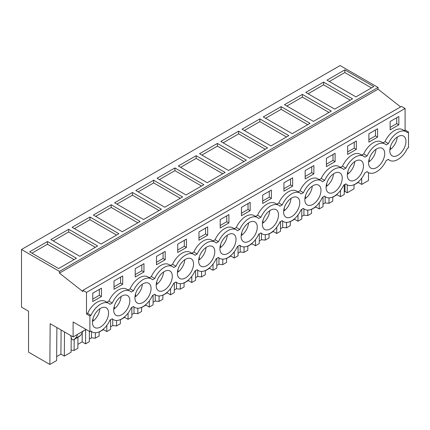 <?xml version="1.0" encoding="UTF-8"?>
<svg xmlns="http://www.w3.org/2000/svg" width="430" height="430" viewBox="0 0 430 430"><rect width="100%" height="100%" fill="white"/><g stroke="black" fill="none" stroke-linecap="round" stroke-linejoin="round"><path stroke-width="0.64" d="M408.5 132.01L408.5 147.705L407.382 148.35A16.523 9.541 -60 0 1 397.879 159.482A16.523 9.541 -60 0 1 389.618 160.299A16.523 9.541 -60 0 1 388.376 159.326L386.14 160.616A16.523 9.541 -60 0 1 376.637 171.742A16.523 9.541 -60 0 1 368.381 172.559A16.523 9.541 -60 0 1 367.139 171.586L364.898 172.876A16.523 9.541 -60 0 1 355.4 184.008A16.523 9.541 -60 0 1 347.139 184.825A16.523 9.541 -60 0 1 345.897 183.852L343.661 185.142A16.523 9.541 -60 0 1 334.158 196.268A16.523 9.541 -60 0 1 325.897 197.085A16.523 9.541 -60 0 1 324.655 196.112L322.419 197.402A16.523 9.541 -60 0 1 312.916 208.534A16.523 9.541 -60 0 1 304.66 209.351A16.523 9.541 -60 0 1 303.419 208.378L301.177 209.668A16.523 9.541 -60 0 1 291.68 220.794A16.523 9.541 -60 0 1 283.418 221.611A16.523 9.541 -60 0 1 282.177 220.638L279.941 221.928A16.523 9.541 -60 0 1 270.438 233.055A16.523 9.541 -60 0 1 262.176 233.877A16.523 9.541 -60 0 1 260.935 232.904L258.699 234.194A16.523 9.541 -60 0 1 249.196 245.32A16.523 9.541 -60 0 1 240.934 246.137A16.523 9.541 -60 0 1 239.698 245.165L237.457 246.454A16.523 9.541 -60 0 1 227.959 257.581A16.523 9.541 -60 0 1 219.698 258.403A16.523 9.541 -60 0 1 218.456 257.43L216.22 258.72A16.523 9.541 -60 0 1 206.717 269.846A16.523 9.541 -60 0 1 198.456 270.663A16.523 9.541 -60 0 1 197.214 269.691L194.978 270.981A16.523 9.541 -60 0 1 185.475 282.107A16.523 9.541 -60 0 1 177.214 282.929A16.523 9.541 -60 0 1 175.972 281.956L173.736 283.246A16.523 9.541 -60 0 1 164.233 294.373A16.523 9.541 -60 0 1 155.977 295.19A16.523 9.541 -60 0 1 154.736 294.217L152.494 295.507A16.523 9.541 -60 0 1 142.996 306.633A16.523 9.541 -60 0 1 134.735 307.455A16.523 9.541 -60 0 1 133.494 306.483L131.257 307.772A16.523 9.541 -60 0 1 121.755 318.899A16.523 9.541 -60 0 1 113.493 319.716A16.523 9.541 -60 0 1 112.251 318.743L110.016 320.033A16.523 9.541 -60 0 1 100.513 331.159A16.523 9.541 -60 0 1 92.251 331.981A16.523 9.541 -60 0 1 91.015 331.009L89.892 331.654L89.892 315.953L91.015 315.308A16.523 9.541 -60 0 1 100.513 304.182A16.523 9.541 -60 0 1 108.774 303.365A16.523 9.541 -60 0 1 110.016 304.338L112.251 303.048A16.523 9.541 -60 0 1 121.755 291.922A16.523 9.541 -60 0 1 130.016 291.099A16.523 9.541 -60 0 1 131.257 292.077L133.494 290.782A16.523 9.541 -60 0 1 142.996 279.656A16.523 9.541 -60 0 1 151.258 278.839A16.523 9.541 -60 0 1 152.494 279.812L154.736 278.522A16.523 9.541 -60 0 1 164.233 267.396A16.523 9.541 -60 0 1 172.494 266.573A16.523 9.541 -60 0 1 173.736 267.551L175.972 266.256A16.523 9.541 -60 0 1 185.475 255.13A16.523 9.541 -60 0 1 193.736 254.313A16.523 9.541 -60 0 1 194.978 255.286L197.214 253.996A16.523 9.541 -60 0 1 206.717 242.869A16.523 9.541 -60 0 1 214.978 242.047A16.523 9.541 -60 0 1 216.22 243.025L218.456 241.73A16.523 9.541 -60 0 1 227.959 230.604A16.523 9.541 -60 0 1 236.215 229.787A16.523 9.541 -60 0 1 237.457 230.759L239.698 229.47A16.523 9.541 -60 0 1 249.196 218.343A16.523 9.541 -60 0 1 257.457 217.521A16.523 9.541 -60 0 1 258.699 218.499L260.935 217.204A16.523 9.541 -60 0 1 270.438 206.077A16.523 9.541 -60 0 1 278.699 205.26A16.523 9.541 -60 0 1 279.941 206.233L282.177 204.943A16.523 9.541 -60 0 1 291.68 193.817A16.523 9.541 -60 0 1 299.936 192.995A16.523 9.541 -60 0 1 301.177 193.973L303.419 192.678A16.523 9.541 -60 0 1 312.916 181.551A16.523 9.541 -60 0 1 321.178 180.734A16.523 9.541 -60 0 1 322.419 181.707L324.655 180.417A16.523 9.541 -60 0 1 334.158 169.291A16.523 9.541 -60 0 1 342.42 168.469A16.523 9.541 -60 0 1 343.661 169.447L345.897 168.151A16.523 9.541 -60 0 1 355.4 157.025A16.523 9.541 -60 0 1 363.662 156.208A16.523 9.541 -60 0 1 364.898 157.181L367.139 155.891A16.523 9.541 -60 0 1 376.637 144.765A16.523 9.541 -60 0 1 384.898 143.942A16.523 9.541 -60 0 1 386.14 144.921L388.376 143.625A16.523 9.541 -60 0 1 397.879 132.499A16.523 9.541 -60 0 1 406.14 131.682A16.523 9.541 -60 0 1 407.382 132.655L408.5 132.01L405.103 130.048L404.205 130.564M361.732 178.192L361.684 184.422L368.462 180.509L368.521 172.64M21.5 249.491L340.108 65.543L378.067 87.462L59.458 271.405L21.5 249.491L21.5 307.127L28.52 311.18L28.52 352.138L49.858 364.457L50.165 323.677L73.116 336.926L73.116 321.962L89.892 331.654M400.566 106.914L378.067 89.171L378.067 87.462M378.067 89.171L59.458 273.114L82.882 291.588L82.882 290.325L401.491 106.382L405.103 108.462L405.103 130.048M106.876 319.737A11.416 6.59 -60 0 1 94.81 327.558A11.416 6.59 -60 0 1 94.154 315.604A11.416 6.59 -60 0 1 106.221 307.789A11.416 6.59 -60 0 1 106.876 319.737M170.597 282.951A11.416 6.59 -60 0 1 158.53 290.766A11.416 6.59 -60 0 1 157.875 278.817A11.416 6.59 -60 0 1 169.941 270.997A11.416 6.59 -60 0 1 170.597 282.951M200.358 254.291A11.416 6.59 -60 0 1 212.425 246.471A11.416 6.59 -60 0 1 213.076 258.425A11.416 6.59 -60 0 1 201.009 266.24A11.416 6.59 -60 0 1 200.358 254.291M191.834 270.685A11.416 6.59 -60 0 1 179.767 278.506A11.416 6.59 -60 0 1 179.117 266.552A11.416 6.59 -60 0 1 191.183 258.736A11.416 6.59 -60 0 1 191.834 270.685M383.001 160.32A11.416 6.59 -60 0 1 370.934 168.135A11.416 6.59 -60 0 1 370.278 156.187A11.416 6.59 -60 0 1 382.345 148.366A11.416 6.59 -60 0 1 383.001 160.32M149.355 295.211A11.416 6.59 -60 0 1 137.288 303.032A11.416 6.59 -60 0 1 136.632 291.078A11.416 6.59 -60 0 1 148.705 283.262A11.416 6.59 -60 0 1 149.355 295.211M319.28 197.107A11.416 6.59 -60 0 1 307.213 204.927A11.416 6.59 -60 0 1 306.558 192.973A11.416 6.59 -60 0 1 318.625 185.158A11.416 6.59 -60 0 1 319.28 197.107M361.759 172.58A11.416 6.59 -60 0 1 349.692 180.401A11.416 6.59 -60 0 1 349.036 168.447A11.416 6.59 -60 0 1 361.109 160.632A11.416 6.59 -60 0 1 361.759 172.58M115.396 303.344A11.416 6.59 -60 0 1 127.463 295.523A11.416 6.59 -60 0 1 128.113 307.477A11.416 6.59 -60 0 1 116.046 315.292A11.416 6.59 -60 0 1 115.396 303.344M276.796 221.633A11.416 6.59 -60 0 1 264.729 229.453A11.416 6.59 -60 0 1 264.079 217.499A11.416 6.59 -60 0 1 276.146 209.684A11.416 6.59 -60 0 1 276.796 221.633M285.316 205.239A11.416 6.59 -60 0 1 297.383 197.418A11.416 6.59 -60 0 1 298.038 209.372A11.416 6.59 -60 0 1 285.971 217.188A11.416 6.59 -60 0 1 285.316 205.239M391.52 143.926A11.416 6.59 -60 0 1 403.587 136.106A11.416 6.59 -60 0 1 404.238 148.054A11.416 6.59 -60 0 1 392.171 155.875A11.416 6.59 -60 0 1 391.52 143.926M255.56 233.899A11.416 6.59 -60 0 1 243.487 241.714A11.416 6.59 -60 0 1 242.837 229.765A11.416 6.59 -60 0 1 254.904 221.945A11.416 6.59 -60 0 1 255.56 233.899M340.517 184.846A11.416 6.59 -60 0 1 328.45 192.661A11.416 6.59 -60 0 1 327.8 180.713A11.416 6.59 -60 0 1 339.867 172.892A11.416 6.59 -60 0 1 340.517 184.846M221.595 242.025A11.416 6.59 -60 0 1 233.662 234.21A11.416 6.59 -60 0 1 234.318 246.159A11.416 6.59 -60 0 1 222.251 253.979A11.416 6.59 -60 0 1 221.595 242.025M89.381 331.358L89.359 341.651L85.559 343.844L85.667 329.676L73.116 336.926M85.688 329.665L85.688 329.224M71.208 337.534L71.095 352.191L64.323 356.104L60.92 354.143L56.663 356.604M56.884 327.552L56.631 360.544L49.858 364.457M361.684 184.422L358.287 182.46L354.03 184.922M354.03 184.701L353.998 188.861L347.22 192.774L347.279 184.905M344.247 191.904L344.984 191.479L347.22 192.774M344.263 184.792L344.242 194.494L340.447 196.687L337.045 194.725L332.788 197.182M332.788 196.967L332.755 201.127L328.961 203.315L325.15 202.928L323.011 204.169M323.027 197.053L323 206.755L319.205 208.948L315.808 206.986L311.546 209.448M311.546 209.227L311.519 213.387L307.719 215.58L303.913 215.194L301.769 216.43M301.785 209.319L301.763 219.02L297.963 221.213L294.566 219.252L290.304 221.708M290.309 221.493L290.277 225.653L286.477 227.841L282.671 227.454L280.527 228.696M280.543 221.579L280.521 231.281L276.726 233.474L273.324 231.512L269.067 233.974M269.067 233.753L269.035 237.914L265.24 240.107L261.429 239.72L259.285 240.956M259.301 233.845L259.279 243.547L255.484 245.74L252.087 243.778L247.825 246.234M247.825 246.019L247.793 250.179L243.998 252.367L240.193 251.98L238.048 253.222M238.064 246.105L238.043 255.807L234.243 258L230.845 256.038L226.583 258.5M226.588 258.279L226.556 262.44L222.756 264.633L218.951 264.246L216.806 265.482M216.822 258.371L216.801 268.073L213.006 270.266L209.603 268.304L205.346 270.76M205.346 270.545L205.314 274.705L201.519 276.893L197.709 276.506L195.564 277.748M195.58 270.631L195.559 280.333L191.764 282.526L188.367 280.564L184.104 283.026M184.104 282.806L184.072 286.966L180.277 289.159L176.472 288.772L174.327 290.008M174.344 282.897L174.322 292.599L170.522 294.792L167.125 292.83L162.862 295.286M162.862 295.071L162.836 299.232L159.035 301.419L155.23 301.032L153.085 302.274M153.101 295.157L153.08 304.859L149.28 307.052L145.883 305.09L141.62 307.552M141.626 307.332L141.594 311.492L137.793 313.685L133.988 313.298L131.843 314.534M131.859 307.423L131.838 317.125L128.043 319.318L124.641 317.356L120.384 319.812M120.384 319.598L120.352 323.758L116.557 325.945L112.746 325.558L110.607 326.8M110.623 319.683L110.596 329.385L106.801 331.578L103.404 329.616L99.142 332.078M99.142 331.858L99.115 336.018L95.315 338.211L91.509 337.824L89.365 339.06M85.559 343.844L82.162 341.882L77.9 344.339M77.954 337.265L77.873 348.284L74.073 350.471L71.111 350.171M344.838 69.853L326.999 80.157L355.943 96.868L373.788 86.564L344.838 69.853L344.838 72.552L371.45 87.913M132.435 192.484L114.595 202.783L143.539 219.499L161.384 209.195L132.435 192.484L132.435 195.182L116.933 204.132M153.677 180.224L182.621 196.935L164.781 207.233L135.837 190.522L153.677 180.224L153.677 182.917L138.17 191.871M89.956 217.01L72.111 227.309L101.061 244.025L118.9 233.721L89.956 217.01L89.956 219.708L74.449 228.658M111.198 204.75L140.142 221.461L122.303 231.759L93.353 215.048L111.198 204.75L111.198 207.443L95.691 216.398M281.118 106.645L310.068 123.356L292.223 133.655L263.278 116.944L281.118 106.645L281.118 109.344L265.611 118.293M259.876 118.906L242.036 129.21L270.981 145.921L288.826 135.617L259.876 118.906L259.876 121.604L286.488 136.966M323.602 82.119L352.546 98.83L334.707 109.129L305.757 92.418L323.602 82.119L323.602 84.818L308.095 93.767M302.36 94.38L331.304 111.091L313.465 121.394L284.515 104.683L302.36 94.38L302.36 97.078L286.853 106.027M196.155 155.698L178.316 165.996L207.26 182.707L225.105 172.408L196.155 155.698L196.155 158.391L222.767 173.758M174.919 167.958L203.863 184.669L186.023 194.973L157.074 178.256L174.919 167.958L174.919 170.656L159.412 179.606M238.639 131.171L220.794 141.47L249.744 158.181L267.584 147.882L238.639 131.171L238.639 133.864L265.245 149.231M217.397 143.432L246.347 160.143L228.502 170.447L199.558 153.73L217.397 143.432L217.397 146.13L201.89 155.079M68.714 229.271L97.664 245.987L79.819 256.285L50.874 239.575L68.714 229.271L68.714 231.969L53.207 240.924M47.472 241.536L76.422 258.247L58.577 268.551L29.632 251.835L47.472 241.536L47.472 244.235L31.97 253.184M59.458 273.114L59.458 271.405M82.882 290.325L86.494 292.411L86.494 313.991L89.892 315.953M405.103 108.462L86.494 292.411M130.016 291.099L126.619 289.137A16.523 9.541 -60 0 0 108.855 301.086L106.839 302.247M151.258 278.839L147.855 276.877A16.523 9.541 -60 0 0 130.096 288.82L128.081 289.987M172.494 266.573L169.097 264.611A16.523 9.541 -60 0 0 151.333 276.56L149.323 277.721M193.736 254.313L190.339 252.351A16.523 9.541 -60 0 0 172.575 264.294L170.559 265.46M214.978 242.047L211.576 240.085A16.523 9.541 -60 0 0 193.817 252.034L191.801 253.195M236.215 229.787L232.818 227.825A16.523 9.541 -60 0 0 215.059 239.768L213.043 240.934M257.457 217.521L254.06 215.559A16.523 9.541 -60 0 0 236.296 227.508L234.28 228.669M278.699 205.26L275.302 203.299A16.523 9.541 -60 0 0 257.538 215.242L255.522 216.408M299.936 192.995L296.539 191.033A16.523 9.541 -60 0 0 278.78 202.981L276.764 204.142M321.178 180.734L317.781 178.773A16.523 9.541 -60 0 0 300.016 190.716L298.006 191.882M342.42 168.469L339.023 166.507A16.523 9.541 -60 0 0 321.258 178.455L319.243 179.616M363.662 156.208L360.259 154.246A16.523 9.541 -60 0 0 342.5 166.19L340.485 167.356M384.898 143.942L381.501 141.981A16.523 9.541 -60 0 0 363.737 153.929L361.727 155.09M406.14 131.682L402.743 129.72A16.523 9.541 -60 0 0 384.979 141.663L382.963 142.83M108.774 303.365L105.377 301.403A16.523 9.541 -60 0 0 87.612 313.346L86.494 313.991M398.836 124.834L398.836 116.498L390.128 121.523L390.128 129.865L398.836 124.834L396.713 123.609L396.713 117.723M377.594 137.1L368.886 142.126L368.886 133.789L377.594 128.758L377.594 137.1L375.471 135.875L368.886 139.675M356.357 149.361L356.357 141.024L347.644 146.049L347.644 154.392L356.357 149.361L354.229 148.135L354.229 142.249M114.004 280.946L114.004 289.283L122.711 284.257L122.711 275.915L114.004 280.946M326.408 158.315L335.115 153.284L335.115 161.626L326.408 166.652L326.408 158.315M143.953 271.991L143.953 263.654L135.24 268.68L135.24 277.022L143.953 271.991L141.825 270.766L141.825 264.88M241.445 207.368L250.152 202.337L250.152 210.678L241.445 215.704L241.445 207.368M220.203 219.628L228.91 214.602L228.91 222.939L220.203 227.97L220.203 219.628M262.687 195.102L262.687 203.444L271.394 198.413L271.394 190.076L262.687 195.102M283.924 182.841L292.631 177.81L292.631 186.152L283.924 191.178L283.924 182.841M165.19 259.731L156.482 264.756L156.482 256.42L165.19 251.389L165.19 259.731L163.067 258.505L156.482 262.305M207.674 235.205L198.961 240.23L198.961 231.894L207.674 226.863L207.674 235.205L205.545 233.979L198.961 237.779M186.432 247.465L186.432 239.128L177.724 244.154L177.724 252.496L186.432 247.465L184.309 246.239L184.309 240.354M313.873 173.887L313.873 165.55L305.166 170.576L305.166 178.918L313.873 173.887L311.75 172.661L311.75 166.775M101.469 296.517L92.762 301.548L92.762 293.206L101.469 288.181L101.469 296.517L99.346 295.292L92.762 299.092M384.979 141.663L388.376 143.625M363.737 153.929L367.139 155.891M342.5 166.19L345.897 168.151M321.258 178.455L324.655 180.417M300.016 190.716L303.419 192.678M278.78 202.981L282.177 204.943M257.538 215.242L260.935 217.204M236.296 227.508L239.698 229.47M215.059 239.768L218.456 241.73M193.817 252.034L197.214 253.996M172.575 264.294L175.972 266.256M151.333 276.56L154.736 278.522M130.096 288.82L133.494 290.782M108.855 301.086L112.251 303.048M87.612 313.346L91.015 315.308M74.218 339.426L74.073 350.471M91.509 331.551L91.509 337.824M95.385 332.755L95.315 338.211M106.801 331.578L106.85 325.349M112.746 319.286L112.746 325.558M116.627 320.49L116.557 325.945M128.043 319.318L128.092 313.088M133.988 307.025L133.988 313.298M137.869 308.229L137.793 313.685M149.28 307.052L149.328 300.823M155.23 294.76L155.23 301.032M159.105 295.964L159.035 301.419M170.522 294.792L170.57 288.562M176.472 282.499L176.472 288.772M180.347 283.703L180.277 289.159M191.764 282.526L191.812 276.296M197.709 270.233L197.709 276.506M201.589 271.438L201.519 276.893M213.006 270.266L213.049 264.036M218.951 257.973L218.951 264.246M222.826 259.177L222.756 264.633M234.243 258L234.291 251.77M240.193 245.707L240.193 251.98M244.068 246.911L243.998 252.367M255.484 245.74L255.533 239.51M261.429 233.447L261.429 239.72M265.31 234.651L265.24 240.107M276.726 233.474L276.769 227.244M282.671 221.181L282.671 227.454M286.547 222.385L286.477 227.841M297.963 221.213L298.012 214.984M303.913 208.921L303.913 215.194M307.789 210.125L307.719 215.58M319.205 208.948L319.254 202.718M325.15 196.655L325.15 202.928M329.031 197.859L328.961 203.315M340.447 196.687L340.495 190.458M344.984 184.379L344.984 191.479M83.28 330.82L80.603 335.454L79.19 336.545M70.724 335.545A3.005 1.736 -120 0 0 70.923 336.668L71.439 338.238A1.801 1.043 -120 0 0 73.492 339.845A1.801 1.043 -120 0 0 73.568 339.791L74.825 338.786A18.022 10.406 -120 0 0 77.438 334.427M64.323 356.104L64.505 331.955M358.287 182.46L358.292 181.917M60.92 354.143L61.103 329.993M337.045 194.725L337.05 194.177M315.808 206.986L315.813 206.443M294.566 219.252L294.571 218.703M273.324 231.512L273.329 230.969M252.087 243.778L252.087 243.229M230.845 256.038L230.851 255.495M209.603 268.304L209.609 267.756M188.367 280.564L188.367 280.021M167.125 292.83L167.13 292.282M145.883 305.09L145.888 304.548M124.641 317.356L124.646 316.808M103.404 329.616L103.41 329.074M82.162 341.882L82.227 333.562M329.337 81.506L344.838 72.552M159.046 210.544L132.435 195.182M180.288 198.284L153.677 182.917M116.568 235.07L89.956 219.708M137.804 222.81L111.198 207.443M307.729 124.705L281.118 109.344M244.374 130.553L259.876 121.604M350.208 100.179L323.602 84.818M328.971 112.44L302.36 97.078M180.654 167.345L196.155 158.391M201.525 186.018L174.919 170.656M223.132 142.819L238.639 133.864M244.009 161.492L217.397 146.13M95.326 247.336L68.714 231.969M74.084 259.596L47.472 244.235M396.713 123.609L390.128 127.409M375.471 135.875L375.471 129.984M354.229 148.135L347.644 151.935M122.711 284.257L120.588 283.031L120.588 277.14M120.588 283.031L114.004 286.832M335.115 161.626L332.992 160.401L332.992 154.51M332.992 160.401L326.408 164.201M141.825 270.766L135.24 274.566M250.152 210.678L248.029 209.453L248.029 203.562M248.029 209.453L241.445 213.253M228.91 222.939L226.787 221.713L226.787 215.828M226.787 221.713L220.203 225.513M271.394 198.413L269.271 197.187L269.271 191.302M269.271 197.187L262.687 200.987M292.631 186.152L290.508 184.927L290.508 179.036M290.508 184.927L283.924 188.727M163.067 258.505L163.067 252.614M205.545 233.979L205.545 228.088M184.309 246.239L177.724 250.04M311.75 172.661L305.166 176.461M99.346 295.292L99.346 289.406M397.218 137.084A11.416 6.59 -60 0 1 395.53 143.029A11.416 6.59 -60 0 1 390.445 149.43L389.908 149.119M394.353 139.643A7.611 4.397 -60 0 1 394.294 139.911L393.961 140.105M390.445 146.651L390.445 149.43M375.976 149.35A11.416 6.59 -60 0 1 374.293 155.289A11.416 6.59 -60 0 1 369.203 161.691L368.671 161.384M373.116 151.903A7.611 4.397 -60 0 1 373.052 152.177L372.724 152.365M369.203 158.917L369.203 161.691M354.734 161.61A11.416 6.59 -60 0 1 353.051 167.555A11.416 6.59 -60 0 1 347.967 173.956L347.429 173.645M351.874 164.169A7.611 4.397 -60 0 1 351.815 164.437L351.482 164.631M347.967 171.178L347.967 173.956M333.492 173.876A11.416 6.59 -60 0 1 331.81 179.815A11.416 6.59 -60 0 1 326.725 186.217L326.187 185.91M330.632 176.429A7.611 4.397 -60 0 1 330.573 176.698L330.24 176.891M326.725 183.443L326.725 186.217M312.255 186.136A11.416 6.59 -60 0 1 310.567 192.081A11.416 6.59 -60 0 1 305.483 198.483L304.951 198.171M309.396 188.695A7.611 4.397 -60 0 1 309.331 188.963L309.003 189.157M305.483 195.704L305.483 198.483M291.013 198.402A11.416 6.59 -60 0 1 289.331 204.341A11.416 6.59 -60 0 1 284.246 210.743L283.709 210.437M288.154 200.955A7.611 4.397 -60 0 1 288.089 201.224L287.761 201.417M284.246 207.97L284.246 210.743M269.771 210.662A11.416 6.59 -60 0 1 268.089 216.607A11.416 6.59 -60 0 1 263.004 223.009L262.467 222.697M266.912 213.221A7.611 4.397 -60 0 1 266.853 213.49L266.519 213.683M263.004 220.23L263.004 223.009M248.535 222.928A11.416 6.59 -60 0 1 246.847 228.868A11.416 6.59 -60 0 1 241.762 235.269L241.225 234.963M245.67 225.481A7.611 4.397 -60 0 1 245.611 225.75L245.277 225.944M241.762 232.496L241.762 235.269M227.293 235.189A11.416 6.59 -60 0 1 225.61 241.133A11.416 6.59 -60 0 1 220.52 247.535L219.988 247.223M224.433 237.747A7.611 4.397 -60 0 1 224.369 238.016L224.041 238.209M220.52 244.756L220.52 247.535M206.051 247.454A11.416 6.59 -60 0 1 204.368 253.394A11.416 6.59 -60 0 1 199.283 259.795L198.746 259.489M203.191 250.007A7.611 4.397 -60 0 1 203.132 250.276L202.799 250.47M199.283 257.022L199.283 259.795M184.809 259.715A11.416 6.59 -60 0 1 183.126 265.659A11.416 6.59 -60 0 1 178.041 272.061L177.504 271.749M181.949 262.273A7.611 4.397 -60 0 1 181.89 262.542L181.557 262.73M178.041 269.282L178.041 272.061M163.572 271.98A11.416 6.59 -60 0 1 161.89 277.92A11.416 6.59 -60 0 1 156.799 284.321L156.267 284.015M160.713 274.534A7.611 4.397 -60 0 1 160.648 274.802L160.32 274.996M156.799 281.548L156.799 284.321M142.33 284.241A11.416 6.59 -60 0 1 140.648 290.185A11.416 6.59 -60 0 1 135.563 296.587L135.025 296.275M139.471 286.799A7.611 4.397 -60 0 1 139.411 287.068L139.078 287.256M135.563 293.808L135.563 296.587M121.088 296.506A11.416 6.59 -60 0 1 119.406 302.446A11.416 6.59 -60 0 1 114.321 308.848L113.783 308.541M118.228 299.06A7.611 4.397 -60 0 1 118.169 299.328L117.836 299.522M114.321 306.074L114.321 308.848M99.851 308.767A11.416 6.59 -60 0 1 98.164 314.712A11.416 6.59 -60 0 1 93.079 321.113L92.547 320.801M96.992 311.325A7.611 4.397 -60 0 1 96.927 311.594L96.599 311.782M93.079 318.334L93.079 321.113M74.825 338.786L80.603 335.454M73.568 339.791L79.346 336.459M90.789 331.132L92.251 331.981M112.031 318.872L113.493 319.716M133.273 306.606L134.735 307.455M154.51 294.346L155.977 295.19M175.752 282.08L177.214 282.929M196.994 269.82L198.456 270.663M218.23 257.554L219.698 258.403M239.472 245.293L240.934 246.137M260.714 233.033L262.176 233.877M281.951 220.767L283.418 221.611M303.193 208.507L304.66 209.351M324.435 196.241L325.897 197.085M345.677 183.981L347.139 184.825M366.914 171.715L368.381 172.559M388.156 159.455L389.618 160.299M73.492 339.845L79.27 336.507"/></g></svg>
